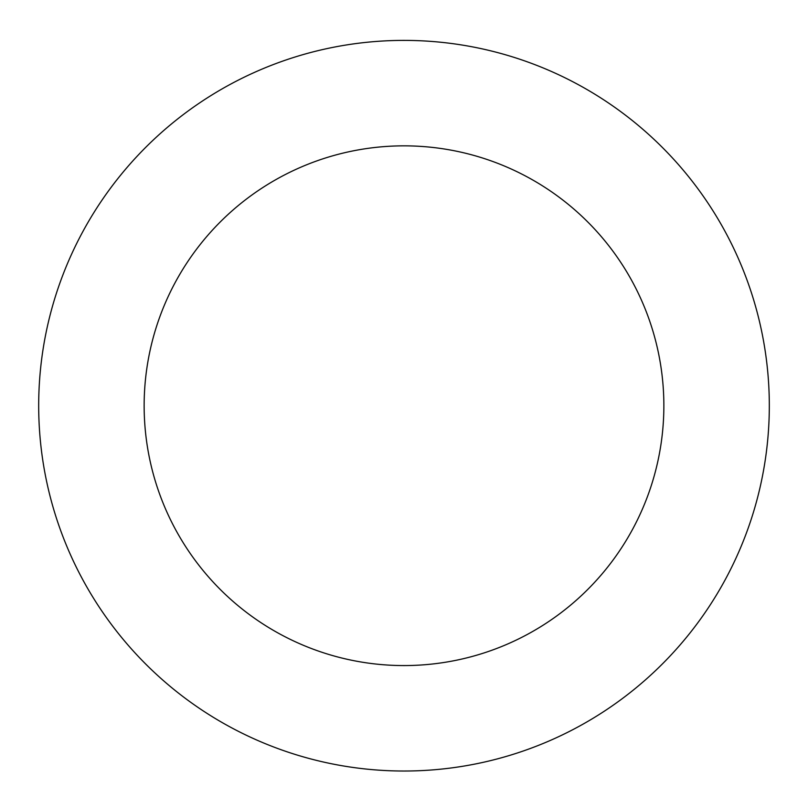 <?xml version="1.0" encoding="UTF-8"?>
<svg xmlns="http://www.w3.org/2000/svg" width="808" height="808" viewBox="0 0 808 808"><rect width="100%" height="100%" fill="white"/><g stroke="black" fill="none" stroke-linecap="round" stroke-linejoin="round"><path stroke-width="1.21" d="M576.367 83.618A365.307 365.307 0 0 0 38.875 417.484A365.307 365.307 0 0 0 596.748 716.029A365.307 365.307 0 0 0 576.367 83.618M526.614 176.599A259.853 259.853 0 0 0 144.279 414.08A259.853 259.853 0 0 0 541.107 626.452A259.853 259.853 0 0 0 526.614 176.599"/></g></svg>
